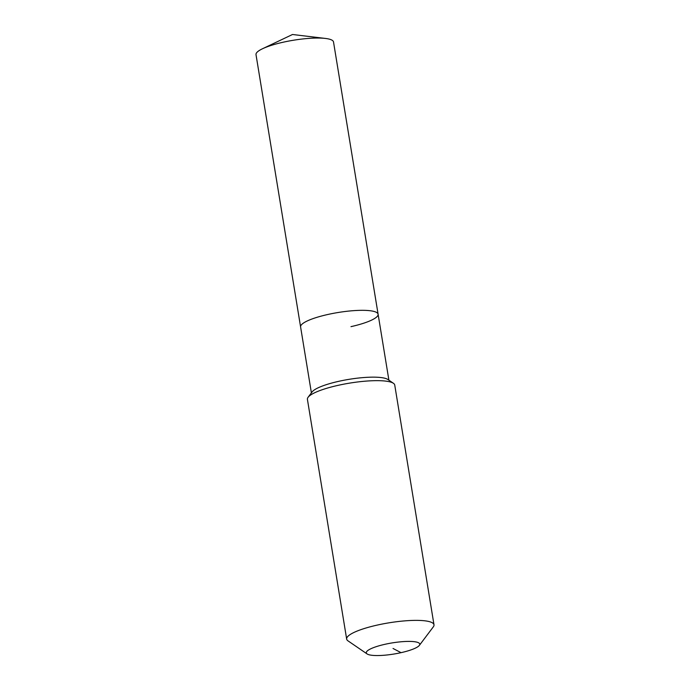 <?xml version="1.0" encoding="UTF-8"?>
<svg xmlns="http://www.w3.org/2000/svg" width="690" height="690" viewBox="0 0 690 690"><rect width="100%" height="100%" fill="white"/><g stroke="black" fill="none" stroke-linecap="round" stroke-linejoin="round"><path stroke-width="1.03" d="M311.397 392.886L256.007 54.639A39.27 8.168 -9.3 0 1 262.528 48.74A39.27 8.168 -9.3 0 1 283.133 42.228A39.27 8.168 -9.3 0 1 325.447 38.442A39.27 8.168 -9.3 0 1 333.512 41.952L378.103 314.235A39.27 8.168 -9.3 0 1 350.977 326.646M300.59 326.931A39.27 8.168 -9.3 0 1 327.716 314.511A39.27 8.168 -9.3 0 1 378.103 314.235A39.27 8.168 -9.3 0 0 327.716 314.511A39.27 8.168 -9.3 0 0 300.59 326.931M367.097 653.939L347.976 640.846A44.246 9.203 -9.3 0 1 346.665 639.078L307.412 399.355A44.246 9.203 -9.3 0 1 308.094 397.268L312.139 391.894A39.27 8.168 -9.3 0 1 338.661 381.337A39.27 8.168 -9.3 0 1 387.875 379.491L393.429 383.295A44.246 9.203 -9.3 0 1 394.74 385.055L433.993 624.778A44.246 9.203 -9.3 0 1 433.311 626.865L419.365 645.374A27.1 5.632 -9.3 0 1 401.062 652.662A27.1 5.632 -9.3 0 1 367.097 653.939A27.1 5.632 -9.3 0 1 385.02 644.288A27.1 5.632 -9.3 0 1 419.365 645.374M308.094 397.268A44.246 9.203 -9.3 0 1 337.971 385.374A44.246 9.203 -9.3 0 1 393.429 383.295M346.665 639.078A44.246 9.203 -9.3 0 1 377.232 625.088A44.246 9.203 -9.3 0 1 433.993 624.778M393.041 648.479L401.062 652.662M325.447 38.442L292.5 34.5L262.528 48.74M388.901 380.19L378.103 314.235"/></g></svg>
